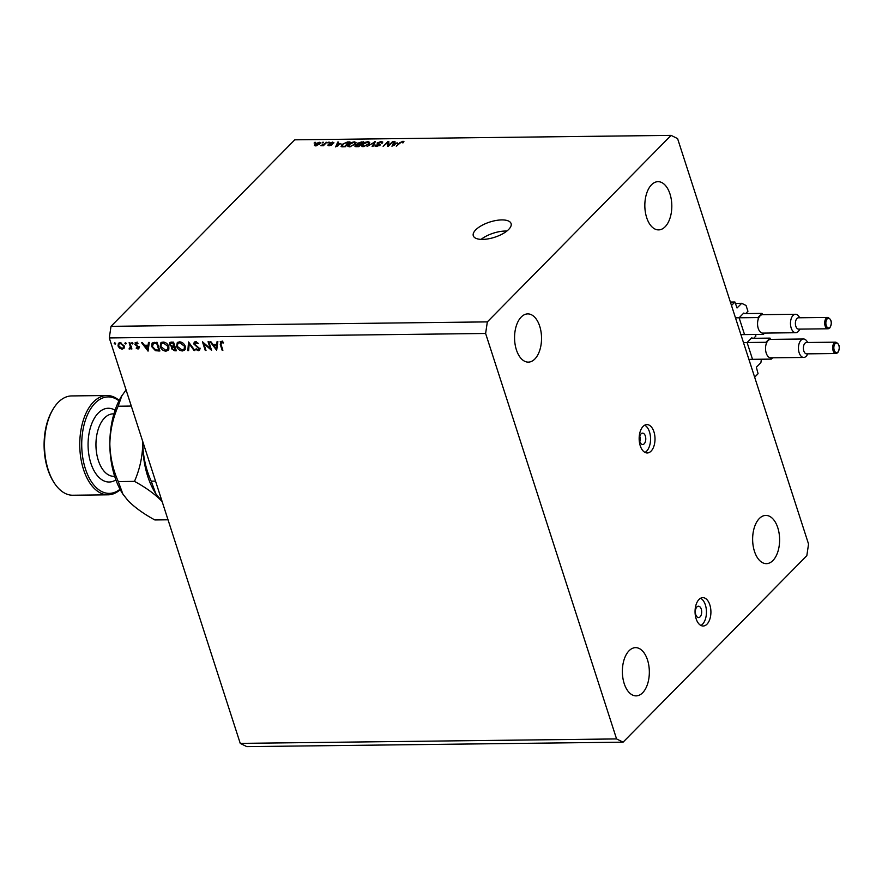 <?xml version="1.0" encoding="UTF-8"?>
<svg xmlns="http://www.w3.org/2000/svg" width="882" height="882" viewBox="0 0 882 882"><rect width="100%" height="100%" fill="white"/><g stroke="black" fill="none" stroke-linecap="round" stroke-linejoin="round"><path stroke-width="1.32" d="M761.398 359.217L760.89 362.656L756.359 367.254L758.079 373.714L754.65 377.187L731.498 305.492L734.927 302.019L730.395 302.063M747.252 343.01L752.368 358.831M752.302 338.324L751.762 337.784L747.374 342.238M755.422 334.476L755.918 336.02L753.669 338.313M739.27 318.281L744.386 334.102M744.309 313.606L743.769 313.055L739.381 317.509M734.927 302.019L737.043 307.983L741.718 303.32L746.062 305.481L747.936 311.291L745.676 313.584M741.718 303.32L735.379 303.397M641.027 433.878A5.678 3.175 89.3 0 0 639.56 440.283A5.678 3.175 89.3 0 0 642.68 444.495A5.678 3.175 89.3 0 0 644.213 443.767A5.678 3.175 89.3 0 0 645.668 437.373A5.678 3.175 89.3 0 0 642.548 433.15A5.678 3.175 89.3 0 0 641.027 433.878M643.099 426.414A14.189 7.938 89.3 0 0 639.45 442.411A14.189 7.938 89.3 0 0 647.256 452.962A14.189 7.938 89.3 0 0 651.081 451.132A14.189 7.938 89.3 0 0 654.72 435.135A14.189 7.938 89.3 0 0 646.914 424.584A14.189 7.938 89.3 0 0 643.099 426.414M645.018 452.411A14.189 7.938 89.3 0 0 646.616 451.187A14.189 7.938 89.3 0 0 650.486 437.174A14.189 7.938 89.3 0 0 644.687 425.19M696.912 606.937A5.678 3.175 89.3 0 0 695.457 613.343A5.678 3.175 89.3 0 0 698.577 617.554A5.678 3.175 89.3 0 0 700.11 616.827A5.678 3.175 89.3 0 0 701.565 610.421A5.678 3.175 89.3 0 0 698.445 606.21A5.678 3.175 89.3 0 0 696.912 606.937M698.996 599.473A14.189 7.938 89.3 0 0 695.347 615.471A14.189 7.938 89.3 0 0 703.152 626.011A14.189 7.938 89.3 0 0 706.978 624.191A14.189 7.938 89.3 0 0 710.616 608.183A14.189 7.938 89.3 0 0 702.811 597.643A14.189 7.938 89.3 0 0 698.996 599.473M700.914 625.47A14.189 7.938 89.3 0 0 702.502 624.247A14.189 7.938 89.3 0 0 706.383 610.234A14.189 7.938 89.3 0 0 700.584 598.25M482.586 239.408A19.856 7.982 -17.9 0 0 502.729 233.785A19.856 7.982 -17.9 0 0 511.086 223.554A19.856 7.982 -17.9 0 0 501.781 219.916A19.856 7.982 -17.9 0 0 481.649 225.538A19.856 7.982 -17.9 0 0 473.292 235.77A19.856 7.982 -17.9 0 0 482.586 239.408M506.852 231.062A19.856 7.982 -17.9 0 0 505.375 231.04A19.856 7.982 -17.9 0 0 481.109 239.375M629.064 650.751A24.112 13.484 89.3 0 0 622.868 677.96A24.112 13.484 89.3 0 0 636.131 695.876A24.112 13.484 89.3 0 0 642.636 692.778A24.112 13.484 89.3 0 0 648.832 665.568A24.112 13.484 89.3 0 0 635.569 647.653A24.112 13.484 89.3 0 0 629.064 650.751M521.262 316.991A24.112 13.484 89.3 0 0 515.066 344.2A24.112 13.484 89.3 0 0 528.34 362.127A24.112 13.484 89.3 0 0 534.834 359.018A24.112 13.484 89.3 0 0 541.03 331.819A24.112 13.484 89.3 0 0 527.767 313.893A24.112 13.484 89.3 0 0 521.262 316.991M651.533 184.768A24.112 13.484 89.3 0 0 645.337 211.978A24.112 13.484 89.3 0 0 658.611 229.893A24.112 13.484 89.3 0 0 665.105 226.795A24.112 13.484 89.3 0 0 671.312 199.586A24.112 13.484 89.3 0 0 658.038 181.67A24.112 13.484 89.3 0 0 651.533 184.768M759.336 518.517A24.112 13.484 89.3 0 0 753.14 545.726A24.112 13.484 89.3 0 0 766.414 563.653A24.112 13.484 89.3 0 0 772.908 560.555A24.112 13.484 89.3 0 0 779.104 533.345A24.112 13.484 89.3 0 0 765.841 515.419A24.112 13.484 89.3 0 0 759.336 518.517M210.258 348.522L208.064 341.731L208.802 341.72L211.592 350.375L203.797 343.627L206.002 350.441L205.263 350.452L202.463 341.797L210.258 348.522L210.809 347.96M196.443 341.83L194.602 344.024L199.718 348.71L199.475 350.308L198.34 350.749L195.683 349.316L196.179 348.776L198.141 349.867L198.99 348.754L193.864 344.024L194.227 342.117L195.462 341.654L198.571 343.517L194.812 342.9L196.179 341.499M198.141 349.867L199.508 348.225M188.539 341.962L194.922 350.573L194.128 350.584L189.178 343.793L188.638 350.639L187.844 350.65L188.539 341.962M179.476 341.841C182.199 342.051 184.129 343.539 185.275 346.306L184.691 350.077L182.486 350.937C179.73 350.749 177.789 349.25 176.632 346.45L177.249 342.69L179.476 341.841L177.833 343.484L177.37 346.439L182.166 350.055L184.073 349.283L184.536 346.317L179.796 342.734L177.833 343.484M163.016 342.04C165.739 342.249 167.668 343.726 168.815 346.494L168.23 350.264L166.014 351.135C163.269 350.948 161.318 349.448 160.171 346.637L160.789 342.889L163.016 342.04L161.362 343.682L160.91 346.637L165.695 350.242L167.602 349.481L168.076 346.505L163.335 342.922L161.362 343.682M149.279 342.425L148.055 351.124L141.462 342.514L142.267 342.503L144.383 345.27L148.11 345.226L148.474 342.437L149.279 342.425M114.671 342.723L115.597 343.44L115.145 344.167L114.219 343.451L114.903 342.756M115.597 343.44L115.145 344.167L115.63 343.66M240.246 743.383L109.291 337.938L111.011 326.34L294.764 139.83L671.092 135.376L677.596 138.617L808.551 544.062L806.832 555.66L623.089 742.17L246.762 746.624L240.246 743.383L616.573 738.929L485.618 333.473L109.291 337.938M124.119 348.125L122.168 349.206L119.544 348.192L117.99 345.953L118.442 343.252L120.051 342.657L124.219 345.876L123.778 348.599M125.332 342.591L126.258 343.307L125.795 344.035L124.88 343.33L125.564 342.635M126.258 343.307L125.795 344.035L126.291 343.539M129.015 348.908L130.371 346.957L129.114 342.657L129.852 342.657L131.903 348.974L130.856 348.059L129.015 348.908L131.462 346.736M131.418 347.486L129.731 349.118L131.098 347.717L130.382 347.508M131.98 342.514L132.906 343.23L132.443 343.958L131.528 343.241L132.212 342.547M132.906 343.23L132.443 343.958L132.939 343.462M138.992 347.343L138.011 349.018L136.181 348.136L136.512 347.585L137.757 348.236L138.265 347.376L134.847 344.322L136.015 342.47L138.011 343.307L137.713 343.892L136.302 343.241L135.574 344.278L138.992 347.343M138.805 348.721L138.011 349.018L139.102 347.916M137.757 348.236L138.783 346.858M135.078 342.822L136.015 342.47M136.908 342.635L135.574 344.278M151.693 346.626L152.09 343.087L157.084 342.326L159.885 350.981L155.508 350.727L151.693 346.626L152.277 346.031M171.317 342.161L173.545 342.139L176.345 350.793L174.735 350.804L171.428 348.699L171.792 346.847L169.487 344.653L169.818 342.679L171.317 342.161M171.67 346.957L172.398 346.218M217.876 341.61L216.663 350.308L210.07 341.709L210.864 341.698L212.981 344.454L216.718 344.41L217.071 341.621L217.876 341.61M222.143 341.532L221.029 344.476L222.892 350.242L222.154 350.242L220.257 344.399L221.206 341.345L223.51 342.326L223.289 342.999L220.897 342.448L222.275 341.058M220.18 341.709L221.206 341.345L221.338 342.007M388.477 145.31L393.152 141.418L388.356 146.291L387.452 146.302L387.804 142.454L383.119 146.346L387.915 141.473L388.83 141.473L388.686 145.949M381.377 143.182L380.528 142.068L378.047 142.917L380.098 145.133L376.393 146.489L375.291 145.067L376.923 145.927L379.469 144.637L377.298 144.097L377.176 142.95L381.167 141.495L382.777 142.046L382.292 143.105L381.377 143.182L381.685 142.476L381.906 143.138M378.047 142.917L378.135 144.273M380.429 144.372L380.098 145.133M374.883 145.993L375.291 145.067L375.743 146.456M376.217 144.99L377.088 146.445M379.425 145.651L379.481 144.67M377.298 144.097L377.176 142.95L377.573 144.163M367.044 146.544L375.324 141.627L372.987 146.467L372.105 146.478L374.365 142.2L367.044 146.544M368.037 141.649L369.712 142.388L368.908 144.053L363.108 146.655L361.433 145.982L362.326 144.185L364.883 142.421L368.037 141.649L368.257 142.322M354.355 141.815L356.03 142.553L355.214 144.207L349.426 146.809L347.751 146.147L348.644 144.35L351.201 142.586L354.355 141.815L354.575 142.476M340.827 143.479L335.612 146.908L337.773 142.068L338.666 142.057L337.949 143.512L340.97 143.909M314.102 143.038L315.646 142.333L314.102 143.038M485.618 333.473L487.338 321.886L111.011 326.34M487.338 321.886L671.092 135.376M315.039 144.13L319.185 142.234L320.387 142.719L319.67 144.042L315.569 145.894L314.367 145.409L315.039 144.13L315.613 145.894M322.018 142.95L323.562 142.245L322.018 142.95M324.201 144.053L326.869 142.2L323.385 145.739L320.827 145.651L324.201 144.053L324.411 144.692M327.784 142.873L329.328 142.167L327.784 142.873M329.857 144.196L329.548 143.237L332.701 142.068L333.617 143.182L332.139 142.575L330.364 143.457L332.007 144.703L329.118 145.739L328.159 144.747L329.592 145.232L331.103 144.494L329.548 143.237L329.229 143.876M333.87 142.454L333.617 143.182M332.701 143.259L332.139 142.575M330.485 143.138L330.662 144.372L330.364 143.457M332.26 144.152L332.007 144.703M327.917 145.365L328.159 144.747L328.468 145.695M329.085 144.681L329.736 145.695M331.235 145.254L331.103 144.494M341.621 146.754L341.973 144.461L347.541 141.958L349.967 141.925L345.16 146.798L341.014 146.302M357.673 144.681L357.21 143.259L363.649 141.77L358.853 146.632L356.295 146.666L355.248 145.464L357.166 144.439L357.21 143.259L357.276 144.769M354.917 146.258L355.248 145.464L355.622 146.644M397.176 142.807L391.95 146.247L394.122 141.407L395.004 141.396L394.298 142.84L397.308 143.248M403.416 142.575L402.986 141.241L403.934 141.561L403.272 142.73L402.346 142.807L402.39 141.804L401.178 142.189L396.272 146.191L399.524 142.884L402.986 141.241L403.934 141.561M402.346 142.807L402.39 141.804M623.089 742.17L616.573 738.929M639.781 436.226A5.678 3.175 -90.7 0 1 639.836 441.496M314.995 142.994L314.786 142.344M319.747 143.964L319.185 142.234M315.635 145.894L315.37 145.089L318.821 144.053L318.667 142.741L315.932 144.086L316.23 145.839M319.008 144.637L318.821 144.053M319.692 144.02L318.667 142.741M322.911 142.895L322.702 142.256M326.23 142.862L326.02 142.211M323.264 145.75L323.088 145.188M321.853 145.773L321.654 145.144M323.584 145.53L323.341 144.769M328.688 142.829L328.479 142.178M333.076 143.226L332.701 142.068M338.126 143.16L337.773 142.068M338.137 144.064L337.949 143.512M337.817 145.475L339.989 144.042L337.674 144.075L336.527 146.401L337.949 145.905M347.717 142.52L347.541 141.958M342.216 145.188L341.973 144.461M344.873 146.236L348.544 142.509L344.322 143.259L342.822 144.45L342.359 146.169L345.049 146.798M348.754 143.149L348.544 142.509M343.605 146.82L343.429 146.258M342.569 146.831L342.04 145.894L342.337 146.82M348.886 145.111L348.644 144.35M350.154 146.765L354.366 144.207L355.038 142.895L353.803 142.377L349.481 144.35L349.096 146.809M354.564 144.813L354.366 144.207M348.754 145.453L349.978 146.247M358.731 146.644L359.988 144.626L358.478 144.637L356.174 145.376L356.196 146.666M360.198 145.265L359.988 144.626M356.174 145.376L358.555 146.081M360.76 144.703L362.237 142.344L358.07 143.237L358.092 144.648M362.436 142.994L362.237 142.344M358.07 143.237L360.551 144.053M362.568 144.946L362.326 144.185M363.836 146.599L368.059 144.053L368.731 142.741L367.485 142.222L363.163 144.185L362.778 146.644M368.246 144.648L368.059 144.053M362.436 145.287L363.671 146.081M374.795 142.73L374.442 141.638M374.641 143.049L374.365 142.2M381.388 142.189L381.167 141.495M392.512 142.068L392.303 141.429M388.488 146.158L388.543 145.508M388.532 144.725L387.804 142.454M388.631 143.678L387.915 141.473M394.463 142.487L394.122 141.407M394.475 143.402L394.298 142.84M394.155 144.802L396.327 143.38L394.011 143.402L392.865 145.728L394.298 145.232M399.733 143.534L399.524 142.884M124.296 347.706L122.168 349.206M118.607 345.336L117.99 345.953M119.202 343.76L119.291 342.756M118.728 345.931L121.925 348.423L123.127 347.971L123.48 345.876L120.305 343.44L119.037 343.914L118.728 345.931M120.966 342.756L120.305 343.44M131.716 348.423L131.153 348.985M131.032 346.295L130.371 346.957M136.115 342.47L134.847 344.322M148.496 348.511L147.581 349.437L148 346.119L145.056 346.152L147.581 349.437M149.036 344.278L148.11 345.226M145.949 345.248L145.056 346.152M148.926 345.171L148 346.119M156.202 350.011L155.508 350.727M152.784 343.87L152.939 342.58M154.284 342.37L152.74 343.914L153.402 343.484L152.432 346.626L155.662 349.9L158.859 350.11L156.632 343.23L153.402 343.484L154.515 342.359M159.41 349.537L158.859 350.11M157.194 342.657L156.632 343.23M168.793 349.448L166.014 351.135M160.767 346.042L160.171 346.637M161.285 343.771L161.582 342.326M167.602 349.481L169.068 347.993M164.096 342.15L163.335 342.922M172.111 348.004L171.428 348.699M172.806 347.299L173.159 345.446M170.182 343.947L169.487 344.653M170.81 343.076L170.744 342.216M174.316 349.922L175.32 349.911L174.427 347.133L172.365 347.53L172.166 348.666L174.316 349.922M175.882 349.338L175.32 349.911M174.857 346.196L173.93 347.144M174.978 346.571L174.427 347.133M173.644 346.251L173.093 343.032L170.446 343.44L170.226 344.642L172.078 346.174L173.644 346.251M174.691 345.678L174.14 346.251M172.938 342.139L172.045 343.043M173.655 342.47L173.093 343.032M185.253 349.25L182.486 350.937M177.227 345.843L176.632 346.45M177.745 343.583L178.043 342.128M184.073 349.283L185.529 347.795M180.567 341.951L179.796 342.734M185.077 345.766L184.536 346.317M188.704 349.779L187.844 350.65M199.828 349.349L198.34 350.749M199.718 349.36L199.156 349.294M194.569 343.307L193.864 344.024M195.198 342.503L195.131 341.676M205.826 349.878L205.263 350.452M217.104 347.706L216.178 348.622L216.597 345.303L213.653 345.336L216.178 348.622M217.634 343.473L216.718 344.41M214.547 344.432L213.653 345.336M217.523 344.366L216.597 345.303M222.705 349.68L222.154 350.242M222.628 341.753L222.021 342.359M118.971 400.814A48.234 26.967 89.3 0 0 95.124 403.118A48.234 26.967 89.3 0 0 84.771 466.798A48.234 26.967 89.3 0 0 120.018 489.223M120.239 489.631A49.657 27.761 -90.7 0 1 108.111 494.813A49.657 27.761 -90.7 0 1 80.791 457.912A49.657 27.761 -90.7 0 1 93.558 401.894A49.657 27.761 -90.7 0 1 106.943 395.511A49.657 27.761 -90.7 0 1 119.18 400.406M106.943 395.511L71.663 395.93A49.657 27.761 89.3 0 0 58.267 402.313A49.657 27.761 89.3 0 0 53.085 409.149A49.657 27.761 89.3 0 0 53.956 482.454A49.657 27.761 89.3 0 0 72.831 495.232L108.111 494.813M162.112 501.461L155.827 493.744L151.219 481.175L155.541 481.131M151.219 481.175C145.96 469.511 143.149 456.986 142.763 443.602L142.785 441.639M155.827 493.744L155.221 492.773A65.257 36.493 -90.7 0 1 142.763 443.602A65.257 36.493 -90.7 0 1 142.785 441.617M142.73 441.474L142.763 443.602C142.476 456.843 139.709 469.433 134.472 481.374C145.398 487.283 154.284 493.655 161.13 500.469L162.134 501.549M122.896 494.129L122.289 493.17A65.257 36.493 -90.7 0 1 109.842 443.999A65.257 36.493 -90.7 0 1 121.154 396.823L126.071 389.877M168.032 519.796L154.857 519.95C143.931 514.03 135.056 507.668 128.21 500.855L122.907 494.129L118.287 481.572C113.028 469.897 110.217 457.372 109.842 443.999C110.129 430.758 112.896 418.167 118.133 406.227L121.97 395.456M118.287 481.572L134.472 481.374M118.133 406.227L131.297 406.062M53.956 482.454L53.295 481.418A48.234 26.967 -90.7 0 1 52.457 410.196L53.085 409.149M804.957 343.241A5.678 3.175 89.3 0 0 803.502 349.636A5.678 3.175 89.3 0 0 806.622 353.858L835.904 353.506A5.678 3.175 -90.7 0 1 832.784 349.294A5.678 3.175 -90.7 0 1 834.24 342.889A5.678 3.175 -90.7 0 1 835.772 342.161L806.49 342.514A5.678 3.175 89.3 0 0 804.957 343.241M807.857 353.847L807.173 354.983A9.217 5.16 -90.7 0 1 806.214 356.251A9.217 5.16 -90.7 0 1 803.723 357.442A9.217 5.16 -90.7 0 1 798.651 350.584A9.217 5.16 -90.7 0 1 801.021 340.187A9.217 5.16 -90.7 0 1 803.502 338.997A9.217 5.16 -90.7 0 1 807.008 341.367L807.714 342.492M803.502 338.997L770.581 339.383A9.217 5.16 89.3 0 0 770.438 339.394A9.217 5.16 89.3 0 0 768.09 340.573A9.217 5.16 89.3 0 0 766.326 343.572A9.217 5.16 89.3 0 0 766.193 353.021A9.217 5.16 89.3 0 0 770.791 357.827A9.217 5.16 89.3 0 0 770.934 357.827L771.342 359.106L772.621 357.805M770.438 339.394L770.03 338.115L765.918 342.293L743.471 342.558M770.03 338.115L751.21 338.335M771.342 359.106L748.895 359.371M765.918 342.293L766.326 343.572M796.975 318.512A5.678 3.175 89.3 0 0 795.509 324.918A5.678 3.175 89.3 0 0 798.64 329.129L827.922 328.788A5.678 3.175 -90.7 0 1 824.791 324.576A5.678 3.175 -90.7 0 1 826.258 318.17A5.678 3.175 -90.7 0 1 827.779 317.443L798.497 317.785A5.678 3.175 89.3 0 0 796.975 318.512M799.864 329.118L799.191 330.265A9.217 5.16 -90.7 0 1 798.221 331.533A9.217 5.16 -90.7 0 1 795.74 332.712A9.217 5.16 -90.7 0 1 790.669 325.866A9.217 5.16 -90.7 0 1 793.028 315.458A9.217 5.16 -90.7 0 1 795.52 314.279A9.217 5.16 -90.7 0 1 799.026 316.649L799.731 317.774M795.52 314.279L762.588 314.665A9.217 5.16 89.3 0 0 762.456 314.665A9.217 5.16 89.3 0 0 760.108 315.855A9.217 5.16 89.3 0 0 758.344 318.843A9.217 5.16 89.3 0 0 758.211 328.302A9.217 5.16 89.3 0 0 762.809 333.109A9.217 5.16 89.3 0 0 762.941 333.098L763.36 334.377L764.639 333.087M762.456 314.665L762.037 313.397L757.925 317.564L735.489 317.829M762.037 313.397L743.228 313.617M763.36 334.377L740.913 334.642M757.925 317.564L758.344 318.843M752.192 337.993L751.541 338.004M744.21 313.275L743.548 313.286M331.467 145.122L330.982 143.645M361.3 142.355L361.113 141.793M357.331 146.655L357.155 146.092M359.15 144.637L358.974 144.075M374.233 143.876L373.946 142.961M379.447 144.615L379.194 143.821M130.36 344.223L129.797 344.785M159.477 349.724L158.22 351.003M156.577 342.337L155.684 343.241M175.948 349.581L174.735 350.804M220.831 343.826L220.257 344.399M113.921 413.867L113.039 413.878A31.212 17.453 89.3 0 0 104.627 417.892A31.212 17.453 89.3 0 0 96.601 453.105A31.212 17.453 89.3 0 0 113.778 476.302L114.66 476.291M115.895 479.896A36.89 20.628 -90.7 0 1 90.052 460.426A36.89 20.628 -90.7 0 1 98.321 413.008A36.89 20.628 -90.7 0 1 115.068 410.229M837.437 352.778A5.678 3.175 -90.7 0 1 835.904 353.506L837.801 352.635C840.314 347.585 839.642 344.09 835.772 342.161M835.188 343.627A4.818 2.701 89.3 0 0 834.207 350.198A4.818 2.701 89.3 0 0 837.9 352.028A4.818 2.701 89.3 0 0 838.87 345.457A4.818 2.701 89.3 0 0 835.188 343.627M829.444 328.06A5.678 3.175 -90.7 0 1 827.922 328.788L829.819 327.917C832.332 322.867 831.649 319.372 827.779 317.443M827.195 318.898A4.818 2.701 89.3 0 0 826.225 325.469A4.818 2.701 89.3 0 0 829.918 327.31A4.818 2.701 89.3 0 0 830.888 320.739A4.818 2.701 89.3 0 0 827.195 318.898M328.953 145.034L329.173 145.739M355.038 142.895L355.402 144.009M368.731 142.741L369.084 143.854M375.941 145.618L376.228 146.489M402.853 141.991L403.096 142.752M119.037 343.914L120.415 342.525M123.127 347.971L124.494 346.571M138.143 348.092L139.51 346.703M135.729 343.462L137.107 342.062M172.365 347.53L173.732 346.13M170.446 343.44L171.825 342.051M198.836 349.614L200.214 348.225M803.723 357.442L770.791 357.827M795.74 332.712L762.809 333.109"/></g></svg>
